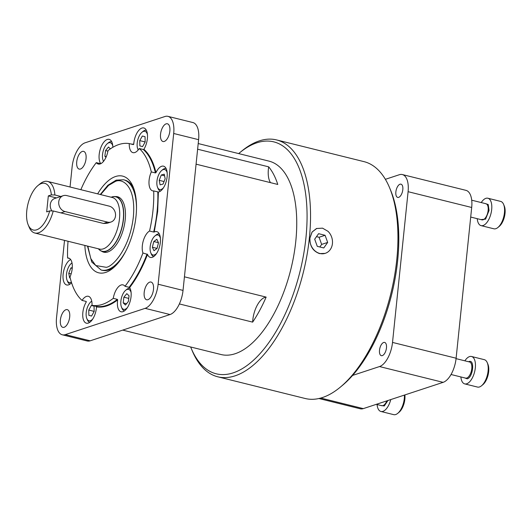 <?xml version="1.0" encoding="UTF-8"?>
<svg xmlns="http://www.w3.org/2000/svg" width="531" height="531" viewBox="0 0 531 531"><rect width="100%" height="100%" fill="white"/><g stroke="black" fill="none" stroke-linecap="round" stroke-linejoin="round"><path stroke-width="0.8" d="M85.75 301.336L86.321 301.86A13.288 6.299 -76.1 0 0 82.717 315.029A13.288 6.299 -76.1 0 0 86.414 323.193A13.288 6.299 -76.1 0 0 88.299 323.087A13.288 6.299 -76.1 0 0 96.483 306.872C103.2 307.914 110.256 305.59 117.663 299.902A13.288 6.299 -76.1 0 0 121.081 311.783A13.288 6.299 -76.1 0 0 122.96 311.677A13.288 6.299 -76.1 0 0 130.208 301.123A13.288 6.299 -76.1 0 0 129.617 287.61C136.593 278.503 142.56 267.432 147.518 254.402A13.288 6.299 -76.1 0 0 150.373 257.422A13.288 6.299 -76.1 0 0 152.258 257.323A13.288 6.299 -76.1 0 0 160.09 244.174A13.288 6.299 -76.1 0 0 156.778 231.635A13.288 6.299 -76.1 0 0 154.899 231.742A13.288 6.299 -76.1 0 0 154.255 232.007L157.661 211.57L158.384 192.01L153.691 190.928A13.288 6.299 103.9 0 1 152.669 190.855A13.288 6.299 103.9 0 1 151.315 171.911L155.424 172.933A83.028 39.367 -76.1 0 0 143.343 149.523L139.235 148.507A13.288 6.299 103.9 0 1 134.821 152.53A13.288 6.299 103.9 0 1 132.942 152.629A13.288 6.299 103.9 0 1 129.259 143.589L133.367 144.605L133.746 144.273L133.367 144.605M325.005 253.406L319.509 253.592C312.872 251.103 309.679 245.913 309.938 238.027L312.036 232.06L316.509 228.516L322.543 228.157L328.025 231.33A13.162 11.105 -108.2 0 1 332.426 243.61A13.162 11.105 -108.2 0 1 325.005 253.406A13.162 11.105 -108.2 0 1 319.874 253.486A13.162 11.105 -108.2 0 1 309.938 238.027L312.128 232.027L316.781 228.416M238.671 153.598A119.495 56.651 103.9 0 1 239.68 152.749L241.731 151.063A122.024 57.852 103.9 0 1 259.327 140.888A122.024 57.852 103.9 0 1 276.591 139.932A122.024 57.852 103.9 0 1 306.991 255.066A122.024 57.852 103.9 0 1 235.047 375.842A122.024 57.852 103.9 0 1 217.776 376.798A122.024 57.852 103.9 0 1 192.176 350.652L191.153 348.203A119.495 56.651 103.9 0 1 190.656 346.982M217.776 376.798L305.179 398.496A122.024 57.852 -76.1 0 0 322.443 397.54A122.024 57.852 -76.1 0 0 340.039 387.371A122.024 57.852 -76.1 0 0 389.595 187.775A122.024 57.852 -76.1 0 0 363.987 161.636L276.591 139.932M340.039 387.371L342.083 385.679A119.495 56.651 -76.1 0 0 390.617 190.224L389.595 187.775M239.68 152.749A119.495 56.651 103.9 0 1 256.911 142.786A119.495 56.651 103.9 0 1 305.942 237.775A119.495 56.651 103.9 0 1 233.136 372.868A119.495 56.651 103.9 0 1 191.153 348.203M122.707 330.109L221.015 354.522A99.629 47.232 -76.1 0 0 235.114 353.739A99.629 47.232 -76.1 0 0 293.849 255.132A99.629 47.232 -76.1 0 0 269.031 161.132L198.209 143.549M197.625 149.211L268.699 166.853A99.629 47.232 103.9 0 1 277.779 184.456L196.078 164.165M184.436 276.817L266.137 297.101A99.629 47.232 103.9 0 1 252.65 322.131L179.365 303.931M80.48 169.024A9.133 4.328 103.9 0 1 79.192 169.097A9.133 4.328 103.9 0 1 76.915 160.475A9.133 4.328 103.9 0 1 82.298 151.441A9.133 4.328 103.9 0 1 83.593 151.368A9.133 4.328 103.9 0 1 85.869 159.984A9.133 4.328 103.9 0 1 80.48 169.024M64.125 327.288A9.133 4.328 103.9 0 1 62.837 327.361A9.133 4.328 103.9 0 1 60.561 318.739A9.133 4.328 103.9 0 1 65.944 309.706A9.133 4.328 103.9 0 1 67.238 309.633A9.133 4.328 103.9 0 1 69.515 318.248A9.133 4.328 103.9 0 1 64.125 327.288M147.93 299.703A9.133 4.328 103.9 0 1 146.642 299.776A9.133 4.328 103.9 0 1 144.366 291.161A9.133 4.328 103.9 0 1 149.749 282.12A9.133 4.328 103.9 0 1 151.043 282.047A9.133 4.328 103.9 0 1 153.32 290.663A9.133 4.328 103.9 0 1 147.93 299.703M164.285 141.438A9.133 4.328 103.9 0 1 162.997 141.511A9.133 4.328 103.9 0 1 160.72 132.896A9.133 4.328 103.9 0 1 166.103 123.856A9.133 4.328 103.9 0 1 167.398 123.783A9.133 4.328 103.9 0 1 169.674 132.398A9.133 4.328 103.9 0 1 164.285 141.438M158.384 192.01A13.288 6.299 -76.1 0 0 159.021 191.857A13.288 6.299 -76.1 0 0 166.853 178.708A13.288 6.299 -76.1 0 0 163.541 166.176A13.288 6.299 -76.1 0 0 161.663 166.276A13.288 6.299 -76.1 0 0 155.961 172.635L155.424 172.933M147.518 254.402L142.939 252.995A13.288 6.299 103.9 0 1 143.357 240.589A13.288 6.299 103.9 0 1 149.55 231.025L153.658 232.04A83.028 39.367 -76.1 0 0 157.083 211.55A83.028 39.367 -76.1 0 0 157.8 191.95M154.255 232.007L153.658 232.04M117.663 299.902L117.378 299.371L113.262 298.349A13.288 6.299 103.9 0 1 121.134 284.988A13.288 6.299 103.9 0 1 123.013 284.881A13.288 6.299 103.9 0 1 124.997 286.289A83.028 39.367 -76.1 0 0 142.939 252.995M86.168 301.442L86.321 301.86L86.168 301.442L82.059 300.42A13.288 6.299 103.9 0 1 86.473 296.398A13.288 6.299 103.9 0 1 88.352 296.291A13.288 6.299 103.9 0 1 92.036 305.338L96.144 306.36A83.028 39.367 -76.1 0 0 117.378 299.371M70.636 259.52A13.288 6.299 -76.1 0 0 63.289 272.98A13.288 6.299 -76.1 0 0 66.687 284.968A13.288 6.299 -76.1 0 0 68.565 284.868A13.288 6.299 -76.1 0 0 71.552 282.731M129.259 143.589A83.028 39.367 -76.1 0 0 118.904 144.525A83.028 39.367 -76.1 0 0 108.025 150.578A13.288 6.299 103.9 0 1 100.16 163.933A13.288 6.299 103.9 0 1 98.281 164.039A13.288 6.299 103.9 0 1 96.297 162.639L100.405 163.654M112.851 147.293A13.288 6.299 -76.1 0 0 109.154 139.361A13.288 6.299 -76.1 0 0 107.269 139.467A13.288 6.299 -76.1 0 0 100.027 150.021A13.288 6.299 -76.1 0 0 100.618 163.535L100.505 163.674M155.961 172.635C153.452 162.061 149.437 154.275 143.908 149.284A13.288 6.299 -76.1 0 0 147.512 136.115A13.288 6.299 -76.1 0 0 143.815 127.951A13.288 6.299 -76.1 0 0 141.936 128.057A13.288 6.299 -76.1 0 0 133.746 144.273L131.018 144.02M163.442 187.815A10.295 4.879 103.9 0 1 161.165 189.441A10.295 4.879 103.9 0 1 157.548 187.317A10.295 4.879 103.9 0 1 161.729 170.471L162.805 169.588A11.622 5.509 103.9 0 1 164.477 168.619A11.622 5.509 103.9 0 1 166.103 168.519M97.658 193.861A49.814 23.616 103.9 0 1 115.605 176.504A49.814 23.616 103.9 0 1 133.102 186.786A49.814 23.616 103.9 0 1 112.871 268.268A49.814 23.616 103.9 0 1 105.689 272.423A49.814 23.616 103.9 0 1 84.854 245.435M126.232 250.28A46.496 22.043 103.9 0 1 107.727 269.648A46.496 22.043 103.9 0 1 101.142 270.013L102.277 270.292A46.496 22.043 -76.1 0 0 108.855 269.927A46.496 22.043 -76.1 0 0 114.238 267.08M156.678 253.28A10.295 4.879 103.9 0 1 154.395 254.9A10.295 4.879 103.9 0 1 150.777 252.776A10.295 4.879 103.9 0 1 154.959 235.937L156.034 235.047A11.622 5.509 103.9 0 1 157.714 234.078A11.622 5.509 103.9 0 1 159.34 233.985M127.38 307.635A10.295 4.879 103.9 0 1 125.104 309.261A10.295 4.879 103.9 0 1 121.486 307.13A10.295 4.879 103.9 0 1 125.668 290.291L126.743 289.408A11.622 5.509 103.9 0 1 128.416 288.439A11.622 5.509 103.9 0 1 130.042 288.34M103.565 161.305A10.295 4.879 103.9 0 1 103.153 160.501A10.295 4.879 103.9 0 1 102.543 154.441A10.295 4.879 103.9 0 1 107.335 143.662L108.41 142.773A11.622 5.509 103.9 0 1 111.709 141.711M138.226 149.895A10.295 4.879 103.9 0 1 137.814 149.092A10.295 4.879 103.9 0 1 137.21 143.031A10.295 4.879 103.9 0 1 141.996 132.252L143.078 131.363A11.622 5.509 103.9 0 1 146.377 130.301M161.729 170.471A10.295 4.879 103.9 0 1 163.209 169.615A10.295 4.879 103.9 0 1 167.172 172.787M133.752 188.472A46.496 22.043 -76.1 0 0 124.685 180.042L123.557 179.757A46.496 22.043 103.9 0 1 136.5 208.935M154.959 235.937A10.295 4.879 103.9 0 1 156.446 235.08A10.295 4.879 103.9 0 1 160.408 238.246M125.668 290.291A10.295 4.879 103.9 0 1 127.148 289.435A10.295 4.879 103.9 0 1 131.117 292.608M92.719 319.045A10.295 4.879 103.9 0 1 86.819 318.54A10.295 4.879 103.9 0 1 86.214 312.48A10.295 4.879 103.9 0 1 91 301.701A10.295 4.879 103.9 0 1 91.744 301.183M71.366 282.153A10.295 4.879 103.9 0 1 67.092 280.322A10.295 4.879 103.9 0 1 66.488 274.261A10.295 4.879 103.9 0 1 71.273 263.482A10.295 4.879 103.9 0 1 72.017 262.958M107.335 143.662A10.295 4.879 103.9 0 1 112.784 145.972M141.996 132.252A10.295 4.879 103.9 0 1 147.445 134.562M104.541 251.979A28.561 13.54 -76.1 0 0 105.224 252.371M115.154 196.596A28.561 13.54 103.9 0 1 117.53 196.742A28.561 13.54 103.9 0 1 124.646 223.69A28.561 13.54 103.9 0 1 107.806 251.959A28.561 13.54 103.9 0 1 103.764 252.185A28.561 13.54 103.9 0 1 101.594 251.203M111.185 197.22A28.176 13.355 103.9 0 1 111.902 196.955A28.176 13.355 103.9 0 1 115.884 196.729A28.176 13.355 103.9 0 1 122.907 223.312A28.176 13.355 103.9 0 1 106.293 251.203A28.176 13.355 103.9 0 1 102.304 251.422A28.176 13.355 103.9 0 1 98.381 248.793M60.952 212.891L65.014 211.557A8.304 7.009 -108.2 0 1 58.755 203.785A8.304 7.009 -108.2 0 1 63.249 195.673A8.304 7.009 -108.2 0 1 66.667 195.567L109.24 206.141A8.304 7.009 -108.2 0 1 115.499 213.913A8.304 7.009 -108.2 0 1 111.012 222.018L107.096 223.305L103.525 223.465L53.239 210.98A26.57 12.598 103.9 0 1 38.551 232.797A26.57 12.598 103.9 0 1 34.794 233.003A26.57 12.598 103.9 0 1 29.218 227.314L28.196 224.865A24.041 11.397 103.9 0 1 37.96 185.545A24.041 11.397 103.9 0 1 41.425 183.54A24.041 11.397 103.9 0 1 51.361 194.904L54.892 194.99L60.839 196.47M37.96 185.545L40.011 183.852A26.57 12.598 103.9 0 1 43.841 181.635A26.57 12.598 103.9 0 1 47.598 181.429A26.57 12.598 103.9 0 1 54.892 194.99M53.239 210.98L49.708 210.887A24.041 11.397 103.9 0 1 36.639 229.823A24.041 11.397 103.9 0 1 28.196 224.865M49.708 210.887L46.675 211.889L48.328 195.899L51.361 194.904M63.249 195.673L54.779 198.461A8.304 7.009 71.8 0 0 51.899 210.94M56.439 197.917L48.328 195.899M65.014 211.557L107.587 222.124L103.525 223.465M111.012 222.018A8.304 7.009 -108.2 0 1 107.587 222.124M118.911 197.253A28.561 13.54 -76.1 0 0 118.121 197.286M139.753 140.609L142.348 136.009L145.049 136.706L145.162 142.003L142.573 146.602L139.865 145.906L139.753 140.609L145.162 141.95M142.573 146.602L139.865 145.906M105.974 157.322L104.872 156.26L106.286 156.612M104.872 156.26L105.556 150.565L107.926 151.149M105.556 150.565L108.477 147.014L110.388 148.853M70.152 277.74L69.654 277.872L68.751 273.339L70.835 268.002L72.282 267.611M71.134 273.93L68.751 273.339M72.229 268.347L70.835 268.002M91.352 305.458L94.053 306.155L94.166 311.451L91.578 316.051L88.869 315.354L88.757 310.058L91.352 305.458M91.591 316.031L88.869 315.354M94.166 311.398L88.757 310.058M123.882 297.194L126.809 293.65L129.053 295.8L128.369 301.495L125.442 305.046L123.205 302.896L123.882 297.194L128.741 298.402M126.537 303.719L123.205 302.896M158.457 242.687L153.798 241.532L156.851 239.275L158.477 242.733L157.05 248.448L153.99 250.705L152.364 247.24L153.798 241.532M152.364 247.24L157.057 248.408M164.066 181.542L159.207 180.334L161.285 174.998L164.59 175.814M161.285 174.998L164.265 174.188L165.168 178.721L163.09 184.058L160.103 184.868L159.207 180.334M70.046 284.092A11.622 5.509 103.9 0 1 67.629 281.609L67.092 280.322M89.779 322.31A11.622 5.509 103.9 0 1 87.356 319.828L86.819 318.54M124.44 310.907A11.622 5.509 103.9 0 1 122.024 308.418L121.486 307.13M153.738 256.546A11.622 5.509 103.9 0 1 151.315 254.064L150.777 252.776M160.501 191.087A11.622 5.509 103.9 0 1 158.079 188.598L157.548 187.317M151.315 171.911A83.028 39.367 -76.1 0 0 139.235 148.507M96.297 162.639A83.028 39.367 -76.1 0 0 80.851 189.686M69.561 258.484L67.596 257.993A13.288 6.299 103.9 0 1 68.625 258.073A13.288 6.299 103.9 0 1 69.979 277.009A83.028 39.367 -76.1 0 0 82.059 300.42M68.048 241.26A83.028 39.367 -76.1 0 0 67.596 257.993M92.036 305.338A83.028 39.367 -76.1 0 0 113.262 298.349M124.997 286.289L129.106 287.311A83.028 39.367 -76.1 0 0 147.047 254.017M149.55 231.025A83.028 39.367 -76.1 0 0 153.691 190.928M143.908 149.284L143.343 149.523M96.483 306.872L96.144 306.36M129.617 287.61L129.106 287.311M70.039 187.005L72.116 166.92A21.346 10.116 103.9 0 1 85.119 142.793L164.935 116.521A21.346 10.116 103.9 0 1 167.955 116.355A21.346 10.116 103.9 0 1 173.697 133.487L198.607 139.673L183.029 290.411A21.346 10.116 103.9 0 1 170.026 314.538L90.21 340.809A21.346 10.116 103.9 0 1 87.19 340.975L62.273 334.789A21.346 10.116 103.9 0 1 56.538 317.657L64.523 240.384M90.21 340.809L65.293 334.623A21.346 10.116 103.9 0 1 62.273 334.789M65.293 334.623L145.116 308.352L170.026 314.538M183.029 290.411L158.119 284.224A21.346 10.116 103.9 0 1 145.116 308.352M158.119 284.224L173.697 133.487M352.584 375.417L379.512 366.556L443.113 382.347A21.346 10.116 -76.1 0 0 456.116 358.219L392.522 342.422L408.093 191.691A21.346 10.116 -76.1 0 0 402.359 174.56A21.346 10.116 -76.1 0 0 399.339 174.726L385.38 179.319M443.113 382.347L363.297 408.618L320.764 398.051M318.932 398.515L360.277 408.784A21.346 10.116 -76.1 0 0 363.297 408.618M408.093 191.691L471.694 207.482A21.346 10.116 -76.1 0 0 465.959 190.35L402.359 174.56M471.694 207.482L456.116 358.219M167.955 116.355L192.872 122.542A21.346 10.116 103.9 0 1 198.607 139.673M319.841 246.981L321.653 244.413L319.065 237.271L316.503 236.634M379.512 366.556A21.346 10.116 -76.1 0 0 392.522 342.422M268.699 166.853A19.926 9.445 -76.1 0 0 270.505 182.651M266.137 297.101A19.926 9.445 -76.1 0 0 252.65 322.131M321.653 244.413L327.673 242.428L325.085 235.286L319.065 237.271M325.085 235.286L318.587 233.68L314.691 239.202L317.279 246.344L323.771 247.957L327.673 242.428M484.922 203.479L488.201 204.501L489.051 210.422L485.586 219.144L480.92 219.595M400.016 184.217A6.823 3.232 103.9 0 1 402.817 189.64A6.823 3.232 103.9 0 1 398.662 197.359A6.823 3.232 103.9 0 1 396.265 195.946A6.823 3.232 103.9 0 1 399.033 184.781A6.823 3.232 103.9 0 1 400.016 184.217M477.23 218.679A14.118 6.691 -76.1 0 0 481.079 225.629A14.118 6.691 -76.1 0 0 491.679 209.559A14.118 6.691 -76.1 0 0 487.883 198.229A14.118 6.691 -76.1 0 0 481.232 202.563M481.079 225.629L493.85 228.795A14.118 6.691 -76.1 0 0 495.848 228.688A14.118 6.691 -76.1 0 0 497.886 227.507A14.118 6.691 -76.1 0 0 504.45 212.732A14.118 6.691 -76.1 0 0 503.62 204.422A14.118 6.691 -76.1 0 0 500.653 201.402L487.883 198.229M497.886 227.507L499.233 226.405A12.452 5.907 -76.1 0 0 504.291 206.028L503.62 204.422M387.935 400.507L384.291 405.983L380.76 405.445M377.07 404.529A14.118 6.691 -76.1 0 0 380.919 411.472A14.118 6.691 -76.1 0 0 390.77 399.571M380.919 411.472L393.69 414.645A14.118 6.691 -76.1 0 0 395.688 414.532A14.118 6.691 -76.1 0 0 397.726 413.357A14.118 6.691 -76.1 0 0 404.29 398.575A14.118 6.691 -76.1 0 0 404.403 395.084M397.726 413.357L399.066 412.248A12.452 5.907 -76.1 0 0 404.874 394.931M468.568 361.744L469.019 361.558C474.966 359.129 473.081 377.368 467.234 378.822L464.565 377.86M386.462 347.905A6.823 3.232 103.9 0 1 383.561 354.808A6.823 3.232 103.9 0 1 379.911 354.21A6.823 3.232 103.9 0 1 379.506 350.195A6.823 3.232 103.9 0 1 382.678 343.046A6.823 3.232 103.9 0 1 386.462 347.905M460.875 376.944A14.118 6.691 -76.1 0 0 464.725 383.893A14.118 6.691 -76.1 0 0 466.722 383.78A14.118 6.691 -76.1 0 0 475.046 369.808A14.118 6.691 -76.1 0 0 471.528 356.493A14.118 6.691 -76.1 0 0 469.53 356.6A14.118 6.691 -76.1 0 0 464.877 360.828M464.725 383.893L477.495 387.059A14.118 6.691 -76.1 0 0 479.493 386.953A14.118 6.691 -76.1 0 0 481.531 385.772A14.118 6.691 -76.1 0 0 488.095 370.996A14.118 6.691 -76.1 0 0 487.266 362.686A14.118 6.691 -76.1 0 0 484.299 359.666L471.528 356.493M481.531 385.772L482.871 384.67A12.452 5.907 -76.1 0 0 488.666 371.627A12.452 5.907 -76.1 0 0 487.936 364.293L487.266 362.686M100.624 194.598L108.563 185.405L115.074 181.615C121.891 177.712 136.301 185.385 133.334 216.993C129.75 248.807 112.678 266.847 106.22 267.305L95.759 265.54L90.801 258.624L87.814 246.172M111.251 197.233A28.05 13.302 103.9 0 1 111.782 197.047A28.05 13.302 103.9 0 1 123.292 219.343A28.05 13.302 103.9 0 1 106.2 251.057A28.05 13.302 103.9 0 1 98.447 248.807M34.794 233.003L99.529 249.079A26.57 12.598 -76.1 0 0 103.286 248.873A26.57 12.598 -76.1 0 0 119.475 218.832A26.57 12.598 -76.1 0 0 112.333 197.505L47.598 181.429M470.705 217.06L481.916 219.847A8.304 3.936 -76.1 0 0 488.148 210.395A8.304 3.936 -76.1 0 0 485.918 203.725L471.714 200.2M376.293 404.337L381.756 405.691A8.304 3.936 -76.1 0 0 386.833 400.865M451.038 374.501L465.561 378.112A8.304 3.936 -76.1 0 0 466.736 378.045A8.304 3.936 -76.1 0 0 471.628 369.828A8.304 3.936 -76.1 0 0 469.563 361.989L456.069 358.644M101.142 270.013L91.763 262.042L87.476 246.085M100.279 194.512L107.873 185.273L116.156 180.148L123.557 179.757M91 301.701L91.724 301.104M71.273 263.482L71.997 262.885M115.884 196.729L119.594 197.651M102.304 251.422L106.014 252.344M137.814 149.092L138.179 149.961M103.153 160.501L103.512 161.364"/></g></svg>
